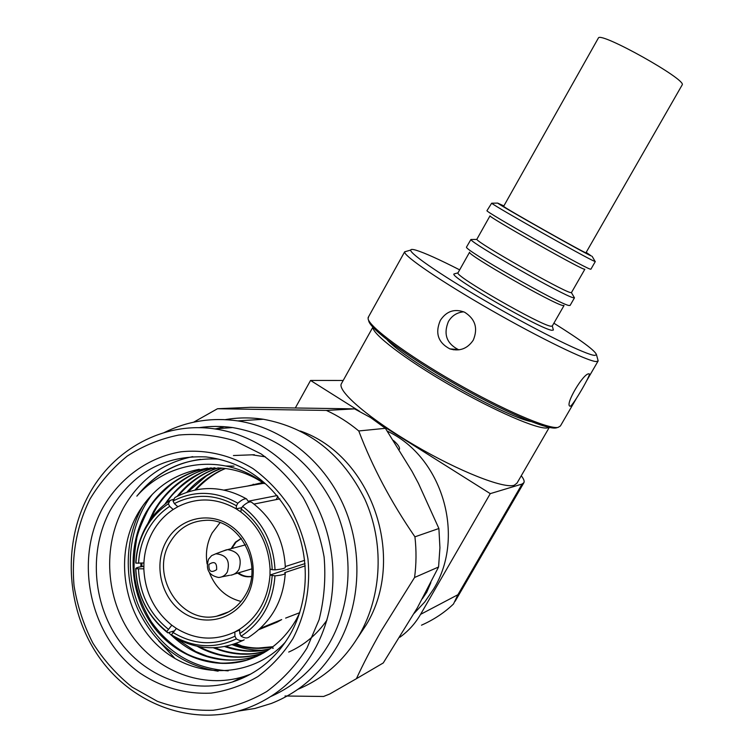 <?xml version="1.0" encoding="UTF-8"?>
<svg xmlns="http://www.w3.org/2000/svg" width="753" height="753" viewBox="0 0 753 753"><rect width="100%" height="100%" fill="white"/><g stroke="black" fill="none" stroke-linecap="round" stroke-linejoin="round"><path stroke-width="1.13" d="M530.912 421.539C502.948 415.957 406.027 360.828 387.174 339.838M598.419 37.951L503.635 206.341C502.119 206.623 586.615 254.288 585.956 252.773L682.209 84.844C686.736 79.658 600.649 31.504 598.419 37.951L598.249 38.252M440.326 320.383C434.905 333.108 438.077 342.615 449.87 348.893C459.631 351.651 467.434 348.743 473.261 340.168C478.164 328.327 475.303 319.027 464.676 312.26C454.605 308.382 446.482 311.093 440.326 320.383M463.716 311.817C457.043 312.42 451.941 315.658 448.402 321.54C443.291 334.059 446.557 343.387 458.201 349.533L459.076 349.825M589.072 373.893C583.961 372.104 564.11 405.528 570.153 406.206L570.322 406.215C573.005 405.726 592.027 372.867 589.147 373.902L589.072 373.893M586.192 252.368L591.303 255.973C583.726 252.839 500.754 205.974 497.686 203.103L503.87 205.927M594.926 261.131L594.268 261.178C586.116 257.987 494.721 206.341 491.662 203.206L487.012 210.595M595.303 261.545L590.889 269.235L589.787 268.981C580.836 265.865 484.395 211.169 486.965 210.68M584.836 269.282L583.791 269.056C575.348 266.195 487.662 216.431 490.015 215.847L476.941 239.115M584.799 269.339L571.423 292.653L570.322 292.522C561.634 290.714 476.357 242.202 476.922 239.407L476.865 239.247M573.918 296.917L574.464 297.84L573.278 297.727C563.893 296.004 469.957 242.532 470.917 239.501L466.625 246.89M571.423 292.653L574.464 297.84L570.096 305.426L568.826 305.473C558.961 304.005 463.048 249.196 466.531 247.069M553.257 329.532L553.389 330.012L552.024 330.294C541.774 329.936 449.626 276.963 453.946 273.979L457.975 272.85C454.323 275.796 541.247 325.71 550.98 326.228L552.278 326.002L564.044 305.502L562.868 305.511C553.596 304.146 466.399 254.288 469.58 252.208L458.097 272.652M553.888 323.197C581.297 340.365 595.51 350.898 596.508 354.795L594.635 355.388C586.267 354.917 540.767 332.713 493.187 305.426C445.569 278.158 409.576 253.705 410.686 250.09C410.837 249.168 412.606 249.205 416.004 250.194C424.57 252.829 439.121 259.39 459.659 269.856M597.873 359.793L598.146 360.951L596.235 361.562C587.613 361.299 540.428 338.455 490.871 310.029C441.267 281.631 403.693 255.964 404.615 251.897L406.949 251.154M452.129 349.063L453.532 349.816M576.252 398.685L560.411 425.982L558.011 427.431C548.316 429.351 502.609 409.698 454.567 382.129C406.488 354.607 369.026 326.642 368.095 318.698L368.584 316.712M557.079 427.676L555.996 427.949C546.367 429.85 501.272 410.498 453.937 383.333C406.564 356.207 369.629 328.59 368.678 320.684L368.358 319.611M453.946 273.979L455.047 273.668M549.106 427.365L547.44 427.939C538.037 429.747 494.608 411.034 450.078 385.263C405.49 359.529 371.973 333.843 372.97 327.263M549.285 427.403L516.991 483.144L514.243 485.252C503.776 488.895 458.982 471.331 414.47 445.202C369.902 419.12 338.069 391.889 341.184 384.077L341.806 382.966M343.199 380.472L310.556 380.453L295.449 407.74M399.824 637.264C408.286 631.23 415.204 623.597 420.579 614.363L457.909 594.719L522.083 484.047L490.278 493.639L420.579 614.363M310.556 380.453L359.426 411.223M381.065 424.861L490.278 493.639M522.083 484.047L523.956 482.598C524.577 481.101 523.674 478.823 521.274 475.764M457.909 594.719L453.494 603.991C444.524 612.613 433.85 619.681 421.492 625.188M414.15 613.356L424.814 601.92L433.728 588.846C466.098 536.023 442.124 456.525 387.343 431.187M422.367 598.748L426.753 592.206L430.848 582.662M236.169 680.185L237.016 680.42M357.28 638.365L366.127 624.981C407.307 557.813 371.455 455.405 300.315 431.017M285.011 695.998L323.545 696.478L329.72 694.012L356.414 678.698C363.144 664.061 371.53 647.928 381.592 630.289L414.574 577.485C416.362 563.997 416.475 550.443 414.931 536.823C391.042 502.072 372.321 466.785 358.767 430.961C348.724 422.593 337.928 415.75 326.388 410.423L217.476 408.747L193.653 422.188M158.601 640.784L175.101 658.583M297.99 689.277C323.988 678.415 344.526 660.146 359.605 634.468C382.289 594.738 384.294 542.141 364.819 499.164C342.38 454.285 308.561 427.657 263.362 419.261C250.551 417.35 237.863 417.473 225.298 419.637M238.099 711.114L254.909 708.469L271.259 703.481C299.299 692.44 321.427 673.116 337.617 645.509C361.205 604.104 363.313 549.182 343.086 504.312C322.726 459.481 281.744 427.638 237.807 420.899C211.885 417.2 187.384 421.078 164.286 432.533M270.769 696.516C295.543 685.541 315.159 667.657 329.626 642.864C352.31 602.974 354.183 550.048 334.501 506.957C311.817 461.956 277.848 435.488 232.611 427.563C221.269 425.991 210.021 426.038 198.858 427.713M88.44 495.549C61.68 545.323 66.49 612.387 100.554 659.176C134.523 705.975 195.215 727.294 247.445 708.102C275.636 697.4 297.84 678.199 314.067 650.488C337.344 609.469 339.283 554.98 319.103 510.619C298.79 466.295 258.072 435.046 214.661 428.89C163.834 421.351 112.941 449.099 88.44 495.549M232.263 466.032L231.359 466.333M186.876 492.198C196.655 481.073 208.233 473.044 221.636 468.093M187.958 491.841L206.388 475.943C215.32 470.757 212.29 472.235 222.069 468.131M177.171 496.302C188.316 482.56 201.955 473.082 218.097 467.877M178.508 495.634C190.5 481.553 203.847 472.31 218.539 467.895M164.785 504.341C177.322 485.789 193.898 473.618 214.511 467.811M166.535 502.976C175.148 487.219 203.884 468.743 214.963 467.811M147.946 523.382L153.574 511.494C166.997 488.452 186.104 473.919 210.896 467.895M226.098 466.003L234.014 466.126M150.365 519.73L154.553 511.315C165.227 491.154 188.909 471.915 211.348 467.877M299.619 613.008L296.409 619.314C284.361 640.229 267.419 653.971 245.572 660.56C211.122 670.292 171.74 654.489 150.609 622.533C129.074 590.521 127.351 546.066 145.677 512.944C160.088 488.358 180.607 473.43 207.235 468.15M257.244 656.24L246.466 660.165C236.084 662.433 227.462 663.402 220.61 663.082C206.698 661.256 195.432 658.197 186.838 653.896C173.058 646.451 161.217 635.748 151.325 621.78C142.496 607.266 136.971 592.47 134.74 577.372C133.385 567.084 134.1 553.86 136.867 537.708C138.364 531.449 141.639 523.128 146.675 512.765C150.732 504.068 159.363 494.222 172.569 483.247C183.214 475.548 194.923 470.503 207.696 468.112M218.379 459.095C185.294 457.344 158.121 469.693 136.839 496.161C168.183 460.215 224.836 452.751 264.218 483.624C250.598 474.315 235.943 469.11 220.243 467.99L195.855 470.013L199.225 469.288M272.661 646.959C259.616 649.472 246.504 648.606 233.345 644.361M273.019 646.686L258.656 648.013C252.029 648.164 243.906 646.836 234.296 644.041M273.348 648.126L272.633 648.333M269.725 649.095C254.843 652.672 239.831 651.825 224.686 646.582M270.101 648.832C252.81 652.456 242.137 651.354 225.881 646.338M266.684 651.119L266.091 651.289C248.584 656.155 231.011 654.988 213.353 647.787M266.091 651.289L266.92 650.912C252.547 654.329 250.401 653.905 240.282 653.698C230.606 652.842 222.173 650.846 214.982 647.731M263.512 653.02L259.409 654.31C238.183 660.023 217.485 657.369 197.305 646.347M263.936 652.776L260.256 653.924C250.269 656.804 239.143 657.162 235.84 656.851C232.197 656.842 226.738 656.061 219.452 654.517C210.68 652.004 204.082 649.425 199.686 646.789M260.227 654.79L252.566 657.397C221.118 664.899 193.323 656.814 169.199 633.151M140.952 566.745L140.83 563.15M260.642 654.583L253.432 657.011C247.229 658.847 240 659.844 231.736 660.014C224.601 660.005 216.318 658.687 206.896 656.042L195.658 651.496L175.694 638.102M141.95 566.595L141.818 563.093M285.491 641.961C252.697 678.114 196.241 680.091 159.994 647.599C123.539 615.568 113.524 555.45 137.903 513.424C151.541 490.438 170.856 475.971 195.855 470.013M192.768 456.638C162.375 462.841 139.22 480.028 123.304 508.219C102.512 546.603 105.712 598.259 131.351 634.883C156.953 671.497 203.009 689.249 243.671 676.608L250.73 674.095M290.319 634.186C309.229 600.687 310.283 556.1 293.086 520.332C273.245 482.955 244.236 461.824 206.049 456.92C164.126 455.113 132.17 472.969 110.173 510.478C89.07 549.53 92.299 602.099 118.315 639.401C144.294 676.693 191.055 694.821 232.366 682.002C257.055 673.982 276.37 658.047 290.319 634.186M292.955 638.563C305.624 614.024 310.622 587.472 307.968 558.895C304.683 540.447 298.612 523.119 289.745 506.92C279.467 491.784 267.211 479.002 252.98 468.592C230.663 454.972 205.55 449.212 180.889 451.809C148.322 457.212 119.755 477.939 102.775 507.861C73.465 561.399 90.172 637.612 139.936 673.069C161.839 687.611 185.549 694.294 211.047 693.127C227.594 690.699 243.21 685.183 257.903 676.561C271.692 666.301 283.373 653.632 292.955 638.563M89.993 499.079C76.825 525.443 71.309 555.582 74.067 585.938C77.39 606.033 83.658 625.094 92.901 643.109C103.707 660.136 116.79 674.801 132.17 687.131L157.405 701.335C175.543 707.867 194.133 710.841 213.193 710.258C232.084 707.556 249.94 701.316 266.75 691.518C282.554 679.827 295.938 665.379 306.923 648.164L319.074 619.775C324.214 599.313 325.898 578.398 324.119 557.032C320.354 535.92 313.38 516.116 303.214 497.611C291.42 480.32 277.377 465.759 261.103 453.918L234.842 440.834C216.28 435.3 197.597 433.37 178.8 435.046C160.361 438.754 143.192 445.757 127.313 456.036C112.508 467.99 100.074 482.334 89.993 499.079M208.929 564.411C208.562 571.442 211.122 573.193 216.619 569.663C216.986 562.613 214.426 560.863 208.929 564.411M208.562 559.159C205.428 569.324 208.76 575.433 218.577 577.485C222.38 577.259 225.298 575.424 227.35 571.979C230.409 560.806 226.568 554.745 215.81 553.794L211.64 555.62L208.562 559.159M230.597 575.226C234.23 574.671 237.035 572.713 238.993 569.372C242.372 558.001 238.569 551.422 227.585 549.624L222.954 551.102M234.07 574.163L251.888 568.854M173.181 509.499L169.689 506.364L168.38 503.766C158.798 510.101 151.137 518.488 145.385 528.935C139.719 539.43 136.566 550.838 135.926 563.15L143.908 562.98L143.832 568.826C144.99 592.169 154.309 610.956 171.788 625.188L176.381 628.416C195.507 639.975 214.982 641.17 234.804 632.002L239.586 629.301C257.997 617.018 268.134 598.927 269.998 575.038L270.054 569.042C268.699 545.012 258.976 525.989 240.894 511.974L236.178 508.83C216.619 497.78 197.173 497.084 177.84 506.731L173.181 509.499C164.568 515.221 157.678 522.789 152.492 532.192C147.381 541.642 144.52 551.902 143.908 562.98M168.38 503.766L170.046 500.481L173.604 499.267M285.632 618.1L299.722 612.688M260.444 628.284L281.707 619.568L277.179 622.11L259.051 629.555M169.689 506.364C160.511 512.435 153.17 520.483 147.654 530.489C142.223 540.55 139.192 551.478 138.571 563.272M246.796 596.79C260.02 573.588 252.095 539.91 230.183 525.472C208.468 510.694 178.583 518.459 166.159 541.558C153.424 564.439 160.841 597.251 182.264 612.02C203.498 627.136 233.891 620.227 246.796 596.79M245.619 594.757C264.341 564.223 239.03 517.97 205.503 520.351C189.935 521.227 178.019 528.719 169.764 542.809C149.819 575.593 180.711 624.717 216.676 616.199C229.147 613.573 238.795 606.429 245.619 594.757M220.017 522.686L212.167 532.926C207.037 542.489 205.343 552.824 207.094 563.931M241.28 538.376L235.425 542.169L231.105 548.692M241.346 538.461L235.943 542.198L231.858 548.485M245.412 544.73L243.774 545.332M238.381 572.835C242.391 575.819 246.768 577.014 251.521 576.412L251.53 576.412M239.623 630.073L234.804 632.002L234.974 636.219L236.329 638.892C239.595 640.859 242.212 641.17 244.179 639.815M305.031 563.592L269.998 575.038L274.967 575.866C281.707 575.188 285.142 574.313 285.265 573.231C283.326 600.819 271.306 622.063 249.205 636.944C247.229 638.516 244.537 638.271 241.129 636.2L239.774 633.518C259.427 620.472 270.223 601.205 272.172 575.725M237.835 503.239C216.083 490.9 194.49 490.147 173.039 500.99L174.922 497.507C198.82 485.139 222.709 485.619 246.598 498.957C244.678 498.335 241.751 499.766 237.835 503.239L236.433 505.781L236.178 508.83L241.854 507.673M209.428 572.713C215.546 588.018 226.088 597.6 241.073 601.459M237.637 573.071C241.647 576.054 246.033 577.25 250.796 576.647L251.521 576.525M305.219 565.851L284.738 572.628L285.265 573.231M275.024 569.842C273.593 543.054 262.769 521.904 242.56 506.393C246.608 502.778 249.572 501.366 251.446 502.147C272.661 518.196 283.947 539.91 285.321 567.282C285.218 568.336 281.791 569.193 275.024 569.842L272.238 569.71C270.835 544.08 260.472 523.815 241.158 508.934L240.894 511.974M270.054 569.042L272.238 569.71M285.302 566.548L304.692 560.326M276.888 621.545L277.179 622.11M239.586 629.301L239.774 633.518M170.046 500.481C159.721 507.456 151.522 516.511 145.47 527.646C139.644 538.583 136.415 550.33 135.785 562.905L135.926 563.15M143.832 568.826L135.709 568.76C135.653 567.856 138.232 567.065 143.437 566.388M173.039 500.99L174.348 503.588L177.84 506.731M174.084 630.939L167.768 632.84L166.837 631.579L171.788 625.188M176.381 628.416L171.43 634.817L172.503 636.144C195.309 649.99 218.812 651.411 243.012 640.408M277.904 496.406L276.116 499.615M279.852 498.863L254.053 504.068M242.56 506.393L241.158 508.934M246.589 498.957L248.142 501.234L277.198 495.549M236.433 505.781C215.603 493.977 194.914 493.243 174.348 503.588M262.646 482.56L247.389 486.08M171.43 634.817C192.636 647.787 214.276 649.142 236.329 638.892M172.804 632.351C193.135 644.719 213.861 646.008 234.974 636.219M138.496 569.127C139.681 593.985 149.583 613.977 168.201 629.113M135.851 568.995C137.055 594.936 147.381 615.803 166.837 631.579M241.129 636.2C261.686 622.609 272.963 602.494 274.967 575.866M235.877 643.476L242.466 646.262M136.839 496.161C153.932 475.068 175.176 462.794 200.571 459.358M228.206 670.867C187.488 667.958 157.801 646.667 139.145 606.993C123.52 570.652 129.027 524.267 152.398 494.241M233.43 455.527L254.392 454.727M232.188 644.719C241.779 648.399 251.662 650.263 261.865 650.319M194.923 490.005C203.545 480.461 213.617 473.279 225.128 468.46M218.116 671.177C181.784 665.596 155.071 645.039 137.95 609.516C123.191 576.704 125.459 535.035 143.465 504.839M252.735 454.925L265.404 456.845M327 620.048C316.985 634.515 304.221 645.189 288.71 652.07M195.846 489.817C205.917 479.407 215.829 472.31 225.561 468.517M224.29 426.697L216.064 428.786M230.333 427.262L228.103 427.892M414.574 577.485L438.575 567L417.378 607.765L383.258 662.96L356.414 678.698M438.575 567L439.931 547.798L438.895 528.502L414.931 536.823M358.767 430.961L385.404 428.316L370.514 417.51L354.541 408.87L326.388 410.423M217.476 408.747L250.627 407.317L354.541 408.87M385.404 428.316L412.042 471.406L418.452 483.407L438.895 528.502M253.234 484.217L252.566 485.205M399.288 449.466L399.438 449.193C399.947 447.348 397.961 444.439 393.461 440.477M458.201 349.533L449.861 348.893M592.122 256.312L595.162 261.526M552.278 325.993L553.389 330.012M596.508 354.795L598.164 360.866M597.986 361.224L586.973 380.209M404.615 251.897L368.085 317.615M410.686 250.09L404.625 251.813M476.922 239.407L470.917 239.501M497.686 203.103L491.662 203.206M372.876 327.169L341.184 384.077M523.721 483.002L455.104 601.318M260.256 653.924L259.409 654.31M253.432 657.011L252.575 657.397M246.466 660.165L245.582 660.56M221.853 576.836L229.514 575.311M215.81 553.794L226.521 549.765M245.487 544.871L227.585 549.624M228.752 611.812L216.676 616.199M263.738 483.294L224.121 490.052M135.709 568.76C136.858 595.039 147.437 616.321 167.448 632.595M251.521 576.412L250.796 576.647M243.671 676.608L232.366 682.002M232.611 427.563L214.661 428.89M263.362 419.261L237.807 420.899"/></g></svg>
